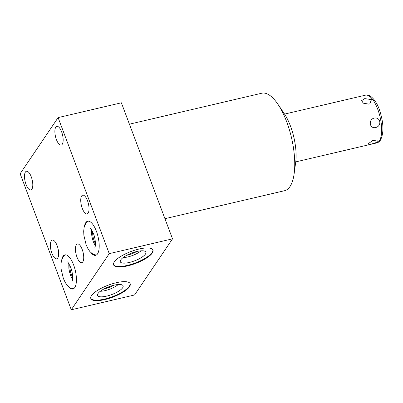 <?xml version="1.0" encoding="UTF-8"?>
<svg xmlns="http://www.w3.org/2000/svg" width="403" height="403" viewBox="0 0 403 403"><rect width="100%" height="100%" fill="white"/><g stroke="black" fill="none" stroke-linecap="round" stroke-linejoin="round"><path stroke-width="0.6" d="M126.819 255.24A10.992 3.345 159.4 0 0 136.682 251.532M123.076 257.582A12.458 3.788 159.4 0 0 141.045 250.827M120.774 259.854A13.657 4.156 159.4 0 0 120.245 261.502A13.657 4.156 159.4 0 0 131.524 261.879A13.657 4.156 159.4 0 0 145.428 254.086A13.657 4.156 159.4 0 0 145.755 251.915A13.657 4.156 159.4 0 0 133.806 252.333A13.657 4.156 159.4 0 0 120.774 259.854M152.863 249.83A21.032 6.398 -20.6 0 1 152.082 252.53A21.032 6.398 -20.6 0 1 131.756 264.197A21.032 6.398 -20.6 0 1 113.525 264.615M114.306 261.91A21.032 6.398 -20.6 0 1 135.045 250.117A21.032 6.398 -20.6 0 1 152.979 250.072A21.032 6.398 -20.6 0 1 152.269 253.034A21.032 6.398 -20.6 0 1 131.529 264.826A21.032 6.398 -20.6 0 1 113.601 264.872A21.032 6.398 -20.6 0 1 114.306 261.91M71.286 309.781L134.557 294.981L172.514 238.843L109.243 253.643L71.286 309.781L20.15 173.738L58.108 117.6L109.243 253.643M91.531 295.595A21.032 6.398 -20.6 0 1 112.271 283.798A21.032 6.398 -20.6 0 1 130.199 283.752A21.032 6.398 -20.6 0 1 129.494 286.714A21.032 6.398 -20.6 0 1 108.755 298.512A21.032 6.398 -20.6 0 1 90.826 298.558A21.032 6.398 -20.6 0 1 91.531 295.595M172.514 238.843L121.379 102.8L58.108 117.6M129.413 124.179L261.774 93.219A50.058 18.8 76.8 0 1 277.909 104.236A50.058 18.8 76.8 0 1 286.729 121.918A50.058 18.8 76.8 0 1 294.15 173.673A50.058 18.8 76.8 0 1 289.959 186.599A50.058 18.8 76.8 0 1 284.578 190.705L164.943 218.693M294.15 173.673L295.681 162.338A35.056 13.168 -103.2 0 0 284.306 113.717L277.909 104.236M368.639 143.438L372.563 140.637L377.712 139.942L378.256 141.186C376.941 143.075 366.272 145.574 368.639 143.438L368.549 143.579M368.891 104.135L369.783 103.853L371.475 99.627L364.765 98.594L361.672 100.614L363.264 103.173L368.891 104.135M374.14 118.104C368.07 119.641 369.566 129.036 375.641 127.524C382.145 126.094 380.649 116.699 374.14 118.104M62.238 144.299A9.622 3.612 -103.2 0 0 62.117 133.348A9.622 3.612 -103.2 0 0 56.823 126.351A9.622 3.612 -103.2 0 0 55.79 127.141A9.622 3.612 -103.2 0 0 55.911 138.088A9.622 3.612 -103.2 0 0 61.206 145.085A9.622 3.612 -103.2 0 0 62.238 144.299M31.872 189.209A9.622 3.612 -103.2 0 0 31.751 178.262A9.622 3.612 -103.2 0 0 26.457 171.265A9.622 3.612 -103.2 0 0 25.419 172.051A9.622 3.612 -103.2 0 0 25.54 183.002A9.622 3.612 -103.2 0 0 30.835 189.994A9.622 3.612 -103.2 0 0 31.872 189.209M88.106 213.116A9.622 3.612 -103.2 0 0 87.985 202.17A9.622 3.612 -103.2 0 0 82.691 195.173A9.622 3.612 -103.2 0 0 81.658 195.964A9.622 3.612 -103.2 0 0 81.779 206.91A9.622 3.612 -103.2 0 0 87.073 213.907A9.622 3.612 -103.2 0 0 88.106 213.116M57.74 258.031A9.622 3.612 -103.2 0 0 57.619 247.079A9.622 3.612 -103.2 0 0 52.325 240.087A9.622 3.612 -103.2 0 0 51.292 240.873A9.622 3.612 -103.2 0 0 51.408 251.82A9.622 3.612 -103.2 0 0 56.707 258.817A9.622 3.612 -103.2 0 0 57.74 258.031M82.811 261.885A9.622 3.612 -103.2 0 0 82.691 250.933A9.622 3.612 -103.2 0 0 77.396 243.936A9.622 3.612 -103.2 0 0 76.363 244.727A9.622 3.612 -103.2 0 0 76.484 255.673A9.622 3.612 -103.2 0 0 81.779 262.67A9.622 3.612 -103.2 0 0 82.811 261.885M84.565 225.71A17.525 6.584 76.8 0 1 85.779 222.632A17.525 6.584 76.8 0 1 87.658 221.197A17.525 6.584 76.8 0 1 97.309 233.947A17.525 6.584 76.8 0 1 97.526 253.895A17.525 6.584 76.8 0 1 95.642 255.331A17.525 6.584 76.8 0 1 90.871 252.661M61.79 259.391A17.525 6.584 76.8 0 1 62.999 256.318A17.525 6.584 76.8 0 1 64.883 254.877A17.525 6.584 76.8 0 1 74.53 267.627A17.525 6.584 76.8 0 1 74.751 287.576A17.525 6.584 76.8 0 1 72.867 289.011A17.525 6.584 76.8 0 1 68.092 286.342M92.66 231.801A10.04 3.773 -103.2 0 0 95.42 243.608M69.885 265.486A10.04 3.773 -103.2 0 0 72.646 277.294M104.045 288.921A10.992 3.345 159.4 0 0 113.908 285.213M100.297 291.268A12.458 3.788 159.4 0 0 118.27 284.513M98 293.54A13.657 4.156 159.4 0 0 97.471 295.187A13.657 4.156 159.4 0 0 108.75 295.56A13.657 4.156 159.4 0 0 122.648 287.772A13.657 4.156 159.4 0 0 122.98 285.596A13.657 4.156 159.4 0 0 111.032 286.014A13.657 4.156 159.4 0 0 98 293.54M130.088 283.51A21.032 6.398 -20.6 0 1 129.308 286.216A21.032 6.398 -20.6 0 1 108.981 297.882A21.032 6.398 -20.6 0 1 90.746 298.301M284.563 114.094L365.501 95.163A24.538 9.219 76.8 0 1 379.011 113.011A24.538 9.219 76.8 0 1 379.319 140.939A24.538 9.219 -103.2 0 1 376.684 142.949L295.742 161.885M365.501 95.163C369.949 93.582 376.578 100.589 379.817 110.986C383.752 123.469 383.953 133.202 380.422 140.194C379.299 141.755 378.054 142.672 376.684 142.949M72.535 279.501L70.631 275.612L69.502 271.884L68.878 268.368L68.807 263.552M67.447 261.995C67.593 261.451 68.681 263.27 70.711 267.441C72.701 272.131 73.139 279.541 72.011 281.501M65.618 254.817L63.15 256.812L61.437 260.585L60.908 264.826L61.11 269.053L63.331 278.352L65.2 282.422L67.246 285.43L70.454 288.054L73.553 288.744M95.315 245.815L93.405 241.931L92.277 238.198L91.652 234.682L91.582 229.871M90.222 228.315C90.368 227.771 91.456 229.584 93.491 233.76C95.476 238.45 95.914 245.855 94.786 247.815M88.393 221.136L85.925 223.126L84.212 226.899L83.688 231.141L83.884 235.367L86.111 244.671L87.975 248.742L90.025 251.749L93.234 254.369L96.327 255.059"/></g></svg>
